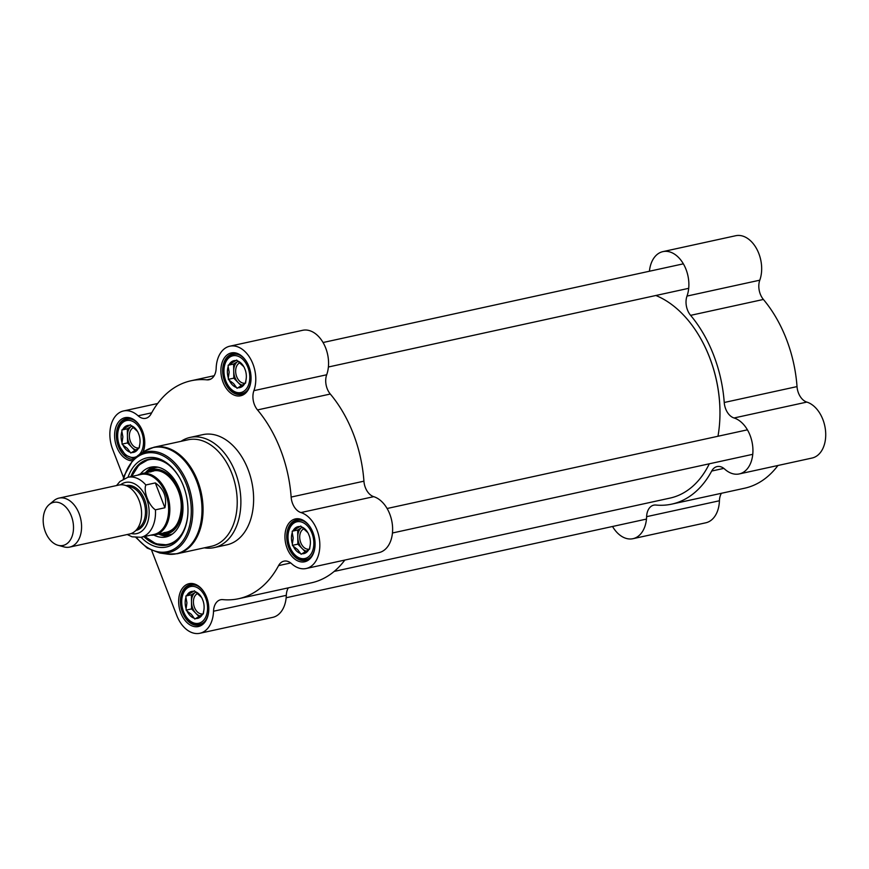 <?xml version="1.0" encoding="UTF-8"?>
<svg xmlns="http://www.w3.org/2000/svg" width="869" height="869" viewBox="0 0 869 869"><rect width="100%" height="100%" fill="white"/><g stroke="black" fill="none" stroke-linecap="round" stroke-linejoin="round"><path stroke-width="1.3" d="M655.856 295.493A105.268 70.443 77.7 0 1 699.773 336.966A105.268 70.443 77.7 0 1 719.315 426.451A105.268 70.443 77.7 0 1 717.979 436.249M709.3 463.807A105.268 70.443 77.7 0 1 670.042 498.089L334.185 571.422M719.326 426.342A104.769 70.107 -102.3 0 0 719.336 426.223A104.769 70.107 -102.3 0 0 699.893 337.161A104.769 70.107 -102.3 0 0 699.838 337.063M58.071 545.298L64.024 546.905A25.06 16.772 -102.3 0 0 69.694 547.09L129.709 533.979A25.06 16.772 -102.3 0 0 140.745 505.921A25.06 16.772 -102.3 0 0 119.02 485.011L58.994 498.111A25.06 16.772 -102.3 0 0 53.921 500.642L49.175 504.585A22.062 14.762 -102.3 0 0 45.351 531.828A22.062 14.762 -102.3 0 0 58.071 545.298A22.062 14.762 -102.3 0 0 72.768 520.759A22.062 14.762 -102.3 0 0 49.175 504.585M155.312 482.914C163.969 489.051 167.163 497.34 164.904 507.768L155.442 509.831C148.86 505.725 143.222 491.104 145.851 484.978L155.312 482.914L164.904 507.768M127.222 534.522L132.088 536.814L140.963 537.292L154.063 534.435A30.708 20.541 -102.3 0 0 167.587 500.055A30.708 20.541 -102.3 0 0 140.963 474.441L127.862 477.298L119.911 481.513L116.533 485.554M150.772 535.152A31.327 20.965 -102.3 0 0 154.986 534.88A31.327 20.965 -102.3 0 0 168.782 499.794A31.327 20.965 -102.3 0 0 141.614 473.659A31.327 20.965 -102.3 0 0 137.671 475.158M69.694 547.09A25.06 16.772 -102.3 0 0 80.73 519.021A25.06 16.772 -102.3 0 0 58.994 498.111M130.861 476.647A43.863 29.35 77.7 0 1 148.534 459.321A43.863 29.35 77.7 0 1 179.438 477.548M187.737 515.578A43.863 29.35 77.7 0 1 167.239 545.026A43.863 29.35 77.7 0 1 143.961 536.64M144.873 536.445A43.863 29.35 -102.3 0 0 167.695 544.917L155.985 543.831L144.743 536.466M131.643 476.473L138.801 465.1L148.979 459.223A43.863 29.35 -102.3 0 0 131.773 476.451M250.935 380.568A20.682 13.839 77.7 0 1 241.289 394.363A20.682 13.839 77.7 0 1 224.691 381.578A20.682 13.839 77.7 0 1 232.457 353.955A20.682 13.839 77.7 0 1 246.981 362.471M223.051 382.23A21.931 14.675 -102.3 0 0 239.018 396.003A21.931 14.675 -102.3 0 0 250.913 380.861A21.931 14.675 -102.3 0 0 246.839 362.221A21.931 14.675 -102.3 0 0 226.787 355.182A21.931 14.675 -102.3 0 0 223.051 382.23M314.991 546.568A20.682 13.839 77.7 0 1 305.334 560.353A20.682 13.839 77.7 0 1 288.747 547.579A20.682 13.839 77.7 0 1 296.514 519.955A20.682 13.839 77.7 0 1 311.037 528.461M287.096 548.22A21.931 14.675 -102.3 0 0 303.064 561.993A21.931 14.675 -102.3 0 0 314.958 546.851A21.931 14.675 -102.3 0 0 310.885 528.211A21.931 14.675 -102.3 0 0 290.843 521.183A21.931 14.675 -102.3 0 0 287.096 548.22M133.37 459.332A20.682 13.839 77.7 0 1 118.401 446.34A20.682 13.839 77.7 0 1 126.168 418.717A20.682 13.839 77.7 0 1 140.691 427.233M144.645 445.33A20.682 13.839 77.7 0 1 142.701 452.401M143.081 452.162A21.931 14.675 -102.3 0 0 144.623 445.623A21.931 14.675 -102.3 0 0 140.55 426.983A21.931 14.675 -102.3 0 0 120.498 419.944A21.931 14.675 -102.3 0 0 116.761 446.992A21.931 14.675 -102.3 0 0 132.055 460.776M208.701 611.331A20.682 13.839 77.7 0 1 199.044 625.115A20.682 13.839 77.7 0 1 182.457 612.341A20.682 13.839 77.7 0 1 190.224 584.718A20.682 13.839 77.7 0 1 204.747 593.223M180.806 612.982A21.931 14.675 -102.3 0 0 196.774 626.755A21.931 14.675 -102.3 0 0 208.669 611.613A21.931 14.675 -102.3 0 0 204.595 592.973A21.931 14.675 -102.3 0 0 184.554 585.945A21.931 14.675 -102.3 0 0 180.806 612.982M213.524 611.233L286.314 595.341A28.829 19.292 -102.3 0 1 272.67 617.381L199.881 633.273A28.829 19.292 77.7 0 0 213.524 611.233A15.034 10.059 -102.3 0 1 220.65 599.74A15.034 10.059 -102.3 0 1 222.79 599.621A111.536 74.636 -102.3 0 0 238.638 598.708L311.428 582.806A111.536 74.636 -102.3 0 0 344.83 560.071M286.314 595.341A15.034 10.059 77.7 0 1 288.302 587.857M326.69 374.767A28.829 19.292 -102.3 0 0 323.616 343.516A28.829 19.292 -102.3 0 0 302.608 330.307L229.818 346.199A28.829 19.292 77.7 0 1 250.826 359.408A28.829 19.292 77.7 0 1 253.9 390.659A15.034 10.059 -102.3 0 0 257.506 409.929L330.296 394.037A15.034 10.059 77.7 0 1 326.69 374.767L253.9 390.659M363.926 481.176L291.137 497.068A15.034 10.059 -102.3 0 0 300.935 512.558A28.829 19.292 77.7 0 1 319.662 541.376A28.829 19.292 77.7 0 1 306.16 568.511L378.96 552.619A28.829 19.292 -102.3 0 0 392.451 525.473A28.829 19.292 -102.3 0 0 373.724 496.666A15.034 10.059 77.7 0 1 363.926 481.176A111.536 74.636 -102.3 0 0 330.296 394.037M141.104 537.27A45.612 30.524 -102.3 0 0 187.693 515.98A45.612 30.524 -102.3 0 0 179.231 477.2A45.612 30.524 -102.3 0 0 128.004 477.277M291.137 497.068A111.536 74.636 -102.3 0 0 257.506 409.929M306.16 568.511A28.829 19.292 77.7 0 1 291.582 563.677A15.034 10.059 -102.3 0 0 283.967 561.157A15.034 10.059 -102.3 0 0 278.58 565.621L290.724 562.971M153.954 447.231A54.519 36.476 -102.3 0 1 201.217 492.712A54.519 36.476 -102.3 0 1 177.211 553.749L211.373 546.297A54.519 36.476 -102.3 0 0 235.38 485.25A54.519 36.476 -102.3 0 0 188.117 439.779L153.954 447.231L144.819 451.044A54.345 36.368 -102.3 0 1 200.163 492.94A54.345 36.368 -102.3 0 1 167.315 554.096L159.831 553.032A51.629 34.543 -102.3 0 0 191.039 494.939A51.629 34.543 -102.3 0 0 138.453 455.128L133.359 459.332L124.158 475.723L123.257 479.069M204.302 547.839A56.398 37.736 -102.3 0 0 214.143 547.611A56.398 37.736 -102.3 0 0 238.975 484.467A56.398 37.736 -102.3 0 0 190.072 437.422A56.398 37.736 -102.3 0 0 181.034 441.322M214.143 547.611L226.874 544.83A56.398 37.736 -102.3 0 0 251.717 481.687A56.398 37.736 -102.3 0 0 202.814 434.641L190.072 437.422M199.881 633.273A28.829 19.292 77.7 0 1 176.755 615.458L151.727 550.598M123.594 477.711L112.698 449.469A28.829 19.292 77.7 0 1 123.528 410.961A28.829 19.292 77.7 0 1 138.106 415.795A15.034 10.059 -102.3 0 0 145.72 418.315A15.034 10.059 -102.3 0 0 151.108 413.85A111.536 74.636 -102.3 0 1 191.05 380.763A111.536 74.636 -102.3 0 1 206.909 379.851A15.034 10.059 -102.3 0 0 209.038 379.731A15.034 10.059 -102.3 0 0 216.164 368.239A28.829 19.292 77.7 0 1 229.818 346.199M238.638 598.708A111.536 74.636 -102.3 0 0 278.58 565.621M153.835 535.076A35.716 23.897 -102.3 0 0 166.652 536.803A35.716 23.897 -102.3 0 0 179.47 489.236A35.716 23.897 -102.3 0 0 151.423 467.044A35.716 23.897 -102.3 0 0 140.496 473.953M159.081 533.979A33.087 22.138 -102.3 0 0 161.634 534.446A33.087 22.138 -102.3 0 0 180.969 497.133A33.087 22.138 -102.3 0 0 147.839 471.28A33.087 22.138 -102.3 0 0 145.71 472.769M139.29 447.741A10.493 7.028 77.7 0 1 138.823 447.872A10.493 7.028 77.7 0 1 133.087 445.699A10.493 7.028 77.7 0 1 129.372 435.239A10.493 7.028 77.7 0 1 133.88 427.483M139.996 442.766L139.29 447.85L130.774 453.042L127.33 448.382L122.963 445.037A13.785 9.222 -102.3 0 0 129.872 452.119M129.514 425.332A13.785 9.222 -102.3 0 0 122.757 429.46L130.393 424.8L131.295 425.723A13.785 9.222 -102.3 0 1 137.421 431.285A13.785 9.222 -102.3 0 1 138.214 432.805L139.127 435.184A13.785 9.222 -102.3 0 1 139.974 443.005A13.785 9.222 -102.3 0 1 139.279 446.394M131.295 425.723L137.498 431.437M122.04 442.658L122.877 436.857L121.899 431.448A13.785 9.222 -102.3 0 0 122.04 442.658L122.062 444.113L127.526 442.918L131.871 447.383A12.535 8.386 77.7 0 1 127.428 435.858A12.535 8.386 77.7 0 1 131.599 426.201L127.33 428.797L127.526 442.918M131.654 452.51A13.785 9.222 -102.3 0 0 138.41 448.382M136.357 449.99A12.535 8.386 77.7 0 1 131.871 447.383L135.13 450.729M203.346 613.731A10.493 7.028 77.7 0 1 202.868 613.862A10.493 7.028 77.7 0 1 197.144 611.7A10.493 7.028 77.7 0 1 193.429 601.229A10.493 7.028 77.7 0 1 197.936 593.473M204.052 608.756L203.346 613.851L194.819 619.043L191.376 614.372L187.009 611.026A13.785 9.222 -102.3 0 0 193.928 618.12M193.57 591.322A13.785 9.222 -102.3 0 0 186.802 595.45L194.45 590.79L195.351 591.713A13.785 9.222 -102.3 0 1 201.467 597.285A13.785 9.222 -102.3 0 1 202.26 598.806L203.183 601.174A13.785 9.222 -102.3 0 1 204.03 609.006A13.785 9.222 -102.3 0 1 203.324 612.384M195.351 591.713L201.554 597.427M186.096 608.648L186.933 602.847L185.944 597.438A13.785 9.222 -102.3 0 0 186.096 608.648L186.118 610.114L191.571 608.919L195.927 613.384A12.535 8.386 77.7 0 1 191.484 601.859A12.535 8.386 77.7 0 1 195.644 592.191L191.386 594.798L191.571 608.919M195.699 618.5A13.785 9.222 -102.3 0 0 202.466 614.383M200.413 615.991A12.535 8.386 77.7 0 1 195.927 613.384L199.186 616.718M309.636 548.969A10.493 7.028 77.7 0 1 309.158 549.099A10.493 7.028 77.7 0 1 303.433 546.938A10.493 7.028 77.7 0 1 299.718 536.466A10.493 7.028 77.7 0 1 304.215 528.71M310.342 543.994L309.636 549.089L301.108 554.281L297.665 549.61L293.298 546.264A13.785 9.222 -102.3 0 0 300.218 553.357M299.859 526.56A13.785 9.222 -102.3 0 0 293.092 530.687L300.739 526.027L301.641 526.951A13.785 9.222 -102.3 0 1 307.756 532.523A13.785 9.222 -102.3 0 1 308.549 534.044L309.473 536.412A13.785 9.222 -102.3 0 1 310.32 544.244A13.785 9.222 -102.3 0 1 309.614 547.622M301.641 526.951L307.843 532.664M292.386 543.885L293.222 538.085L292.234 532.675A13.785 9.222 -102.3 0 0 292.386 543.885L292.397 545.341L297.861 544.157L302.216 548.621A12.535 8.386 77.7 0 1 297.763 537.096A12.535 8.386 77.7 0 1 301.934 527.429L297.676 530.036L297.861 544.157M301.988 553.738A13.785 9.222 -102.3 0 0 308.756 549.621M306.692 551.228A12.535 8.386 77.7 0 1 302.216 548.621L305.475 551.956M245.579 382.979A10.493 7.028 77.7 0 1 245.112 383.11A10.493 7.028 77.7 0 1 239.377 380.937A10.493 7.028 77.7 0 1 235.662 370.476A10.493 7.028 77.7 0 1 240.17 362.721M246.285 378.004L245.579 383.088L237.063 388.28L233.62 383.62L229.253 380.274A13.785 9.222 -102.3 0 0 236.162 387.357M235.803 360.57A13.785 9.222 -102.3 0 0 229.047 364.698L236.683 360.038L237.585 360.961A13.785 9.222 -102.3 0 1 243.711 366.522A13.785 9.222 -102.3 0 1 244.493 368.043L245.416 370.422A13.785 9.222 -102.3 0 1 246.264 378.243A13.785 9.222 -102.3 0 1 245.569 381.632M237.585 360.961L243.787 366.675M228.33 377.896L229.166 372.095L228.178 366.685A13.785 9.222 -102.3 0 0 228.33 377.896L228.351 379.351L233.804 378.156L238.16 382.621A12.535 8.386 77.7 0 1 233.718 371.096A12.535 8.386 77.7 0 1 237.889 361.439L233.62 364.035L233.804 378.156M237.943 387.748A13.785 9.222 -102.3 0 0 244.7 383.62M242.647 385.228A12.535 8.386 77.7 0 1 238.16 382.621L241.419 385.966M293.298 546.264L292.397 545.341M292.234 532.675L292.212 531.22L293.092 530.687M292.212 531.22L297.676 530.036M229.253 380.274L228.351 379.351M228.178 366.685L228.167 365.23L229.047 364.698M228.167 365.23L233.62 364.035M122.963 445.037L122.062 444.113M121.899 431.448L121.877 429.992L122.757 429.46M121.877 429.992L127.33 428.797M187.009 611.026L186.118 610.114M185.944 597.438L185.923 595.982L186.802 595.45M185.923 595.982L191.386 594.798M649.425 271.247A28.829 19.292 77.7 0 1 662.917 251.619A28.829 19.292 77.7 0 1 683.925 264.839A28.829 19.292 77.7 0 1 686.999 296.079A15.034 10.059 -102.3 0 0 690.605 315.349A111.536 74.636 77.7 0 1 724.235 402.488A15.034 10.059 -102.3 0 0 734.044 417.978A28.829 19.292 77.7 0 1 752.76 446.796A28.829 19.292 77.7 0 1 739.269 473.931A28.829 19.292 77.7 0 1 724.681 469.097A15.034 10.059 -102.3 0 0 717.077 466.577A15.034 10.059 -102.3 0 0 711.689 471.041A111.536 74.636 77.7 0 1 671.748 504.129A111.536 74.636 77.7 0 1 655.889 505.041A15.034 10.059 -102.3 0 0 653.749 505.161A15.034 10.059 -102.3 0 0 646.623 516.664A28.829 19.292 77.7 0 1 632.98 538.693A28.829 19.292 77.7 0 1 612.536 526.484M690.605 315.349L763.395 299.457A111.536 74.636 77.7 0 1 797.025 386.596L724.235 402.488M777.94 465.491A111.536 74.636 77.7 0 1 744.537 488.237L671.748 504.129M739.269 473.931L812.059 458.039A28.829 19.292 -102.3 0 0 825.55 430.905A28.829 19.292 -102.3 0 0 806.834 402.086A15.034 10.059 77.7 0 1 797.025 386.596M763.395 299.457A15.034 10.059 77.7 0 1 759.788 280.187A28.829 19.292 -102.3 0 0 756.714 248.936A28.829 19.292 -102.3 0 0 735.706 235.727L662.917 251.619M632.98 538.693L705.769 522.801A28.829 19.292 -102.3 0 0 719.423 500.761A15.034 10.059 77.7 0 1 721.411 493.288M127.971 486.521A21.931 14.675 77.7 0 1 144.743 505.041A21.931 14.675 77.7 0 1 137.215 528.873M135.868 530.459A22.931 15.349 -102.3 0 0 146.133 504.737A22.931 15.349 -102.3 0 0 126.081 485.641M120.606 484.783A26.189 17.521 77.7 0 1 148.262 504.281A26.189 17.521 77.7 0 1 131.252 533.533M140.963 537.292A30.708 20.541 -102.3 0 0 155.442 509.831M145.851 484.978A30.708 20.541 -102.3 0 0 127.862 477.298M136.607 537.65A50.424 33.739 -102.3 0 0 186.726 534.087A50.424 33.739 -102.3 0 0 170.802 461.135A50.424 33.739 -102.3 0 0 123.756 478.797M300.935 512.558L373.724 496.666M211.037 378.949L206.909 379.851M151.662 412.829L138.106 415.795M161.515 533.447A32.077 21.464 -102.3 0 0 180.317 497.274A32.077 21.464 -102.3 0 0 148.143 472.236M167.836 464.296A43.363 29.014 -102.3 0 0 131.871 476.429M144.971 536.423A43.363 29.014 -102.3 0 0 182.718 532.458M153.748 466.794A35.531 23.778 -102.3 0 0 145.34 472.845M158.701 534.066A35.531 23.778 -102.3 0 0 168.879 536.054M158.039 467.207A34.304 22.952 -102.3 0 0 151.152 469.336L147.839 471.28M161.634 534.446L165.447 534.826A34.304 22.952 -102.3 0 0 172.605 533.892M133.153 419.76A20.052 13.415 -102.3 0 0 127.222 419.13C117.934 423.268 115.273 432.197 119.249 445.916L125.56 455.226L134.174 458.528M136.161 456.779A18.803 12.579 77.7 0 1 119.509 445.667A18.803 12.579 77.7 0 1 123.235 422.084A18.803 12.579 77.7 0 1 140.735 430.068A18.803 12.579 77.7 0 1 139.203 454.65M202.216 623.779L199.827 624.311A20.052 13.415 -102.3 0 0 204.965 621.259M197.209 585.749A20.052 13.415 -102.3 0 0 191.267 585.13C181.979 589.258 179.329 598.187 183.305 611.917C187.204 620.966 192.712 625.093 199.827 624.311M183.565 611.657A18.803 12.579 77.7 0 1 194.395 586.564A18.803 12.579 77.7 0 1 205.953 616.512A18.803 12.579 77.7 0 1 183.565 611.657M308.506 559.017L306.116 559.549A20.052 13.415 -102.3 0 0 311.254 556.497M303.498 520.987A20.052 13.415 -102.3 0 0 297.556 520.368C288.269 524.496 285.619 533.425 289.594 547.155C293.494 556.203 299.001 560.331 306.116 559.549M289.855 546.894A18.803 12.579 77.7 0 1 300.685 521.802A18.803 12.579 77.7 0 1 312.243 551.75A18.803 12.579 77.7 0 1 289.855 546.894M244.45 393.027L242.06 393.548A20.052 13.415 -102.3 0 0 247.198 390.507M239.442 354.997A20.052 13.415 -102.3 0 0 233.5 354.367C224.213 358.506 221.562 367.435 225.538 381.154C229.449 390.214 234.956 394.341 242.06 393.548M225.799 380.904A18.803 12.579 77.7 0 1 236.629 355.812A18.803 12.579 77.7 0 1 248.186 385.76A18.803 12.579 77.7 0 1 225.799 380.904M711.689 471.041L723.823 468.391M734.044 417.978L806.834 402.086M759.788 280.187L686.999 296.079M646.623 516.664L719.423 500.761M153.748 471.009L141.614 473.659M167.12 532.23L154.986 534.88M159.831 553.032L147.274 548.133L136.042 537.618M138.453 455.128L144.819 451.044M177.211 553.749L167.315 554.096M157.647 403.509L123.528 410.961M214.176 375.712L191.05 380.763M163.883 532.664C174.158 531.578 179.926 523.507 181.176 508.452C182.588 486.499 163.915 464.861 150.63 471.965M129.611 418.608L127.222 419.13M193.657 584.609L191.267 585.13M299.946 519.847L297.556 520.368M235.901 353.846L233.5 354.367M286.162 597.753L646.471 519.075M328.395 367L688.704 288.323M323.051 342.516L683.36 263.828M392.451 532.99L752.76 454.313M387.096 508.506L747.416 429.829"/></g></svg>
